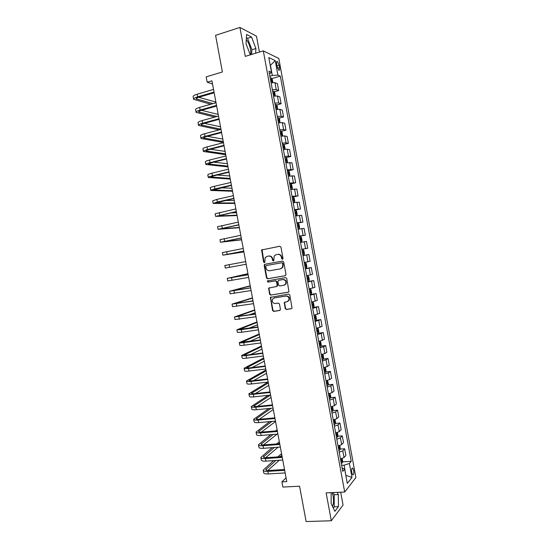 <?xml version="1.0" encoding="UTF-8"?>
<svg xmlns="http://www.w3.org/2000/svg" width="549" height="549" viewBox="0 0 549 549"><rect width="100%" height="100%" fill="white"/><g stroke="black" fill="none" stroke-linecap="round" stroke-linejoin="round"><path stroke-width="0.82" d="M282.488 259.293L283.037 258.428L280.944 247.119L279.764 246.24L261.64 249.973L263.541 261.997L264.357 262.607L264.783 262.319L265.146 257.653L267.089 256.356L268.543 256.088C270.465 255.937 271.714 256.877 272.283 258.888L272.551 260.343L273.375 260.96L273.814 260.658L274.15 256.033L276.147 254.674L277.616 254.4C279.558 254.249 280.813 255.189 281.39 257.213L281.658 258.675L282.488 259.293M332.55 506.494C333.614 503.797 333.806 500.317 333.126 496.049L332.118 492.611M353.666 470.294L352.719 468.057C351.737 467.995 351.429 469.519 351.779 472.634L352.726 474.871C353.714 474.926 354.023 473.403 353.666 470.294M246.288 39.686C248.182 41.745 249.562 44.867 250.433 49.053C250.886 51.579 250.866 53.5 250.385 54.818M285.185 308.559L286.358 309.464L291.334 308.703L292.027 308.195L289.81 294.985L288.63 294.086L270.396 297.38L272.565 310.501L273.731 311.4L279.654 310.494L280.436 309.293L279.448 303.974L278.281 303.075L275.337 303.542C272.723 303.247 271.789 301.778 272.551 299.136L274.294 297.922L285.871 296.055C288.472 296.309 289.433 297.757 288.747 300.399L286.921 301.717L284.307 302.506L285.185 308.559L286.756 309.313L291.718 308.552M259.409 52.059L256.472 36.152L239.92 27.45L215.572 35.342L222.393 71.981L206.184 76.853L207.193 82.22L211.928 80.813L286.777 481.61L281.912 481.871L282.879 487.066L299.555 486.208L306.136 521.55L331.308 520.761L343.056 505.053L340.682 492.206M239.92 27.45L245.279 56.382L263.3 50.872L344.69 492.021L326.147 492.892L331.308 520.761M285.226 275.735L286.015 274.5L283.696 261.962L282.509 261.077L264.961 264.261L264.193 265.49L266.498 277.89L267.658 278.768L285.377 275.694M286.756 278.48L288.959 291.739L288.287 292.226L270.698 295.094L269.538 294.202L268.687 288.136L276.408 286.509L277.183 285.295L276.531 281.761L275.358 280.868L267.987 282.131L267.274 280.958L285.569 277.588L286.756 278.48M276.621 64.109L277.053 66.456L278.803 70.272C279.599 70.574 279.846 69.682 279.544 67.602L279.118 65.276L277.362 61.447C276.572 61.145 276.325 62.03 276.621 64.109M263.3 50.872L278.81 58.469L355.896 477.561L344.69 492.021M269.463 74.026L271.529 72.331L268.948 71.219L342.748 471.392L344.662 469.114L342.123 467.995M271.529 72.331L268.804 57.556L275.234 60.623L277.897 75.083L272.331 75.522L269.868 76.236M271.728 78.61L280.326 76.133L277.897 75.083M280.326 76.133L351.209 461.338L349.404 463.486L351.978 477.486L347.297 483.408L344.662 469.114M286.07 477.822L281.912 481.871M207.193 82.22L212.518 83.97M272.331 75.522L270.451 65.31L275.234 60.623M345.76 475.07L344.154 465.175L341.629 465.332M345.801 475.276L351.978 477.486M274.129 91.813L278.679 90.537L277.41 83.661L274.967 82.679L271.076 82.755M276.518 105.01L281.115 103.754L279.846 96.885L277.423 96.013L273.539 96.137M278.906 118.186L283.545 116.958L282.282 110.095L279.873 109.333L276.01 109.512M281.294 131.348L285.974 130.147L284.711 123.292L282.33 122.64L278.473 122.866M283.668 144.504L288.403 143.323L287.141 136.475L284.78 135.939L280.93 136.207M286.043 157.638L290.826 156.486L289.563 149.644L287.223 149.218L283.387 149.541M288.41 170.76L293.248 169.634L291.986 162.799L286.043 162.82M290.593 183.908L295.664 182.769L294.408 175.941L288.3 176.154M292.171 197.173L298.08 195.89L296.824 189.069L290.75 189.439M294.58 210.233L300.495 208.997L299.239 202.183L293.193 202.711M296.988 223.285L302.904 222.091L301.655 215.283L295.643 215.97M299.39 236.317L305.313 235.171L304.064 228.37L298.08 229.214M279.928 246.227L261.64 249.973L262.079 249.891L263.973 261.907L264.57 262.525M301.792 249.342L307.721 248.237L306.472 241.443L300.523 242.445M302.945 255.587L308.874 254.503L302.959 255.656M304.228 262.525L310.123 261.29L308.874 254.503M305.347 268.585L311.276 267.548L305.395 268.859M306.658 275.722L312.525 274.328L311.276 267.548M307.742 281.575L313.678 280.58L307.824 282.049M309.087 288.898L314.927 287.353L313.678 280.58M310.13 294.545L316.08 293.598L310.254 295.218M311.516 302.067L317.322 300.365L316.08 293.598M312.71 307.481L318.475 306.603L312.683 308.38M313.946 315.222L319.717 313.362L318.475 306.603M315.86 320.321L320.863 319.593L315.105 321.529M316.368 328.357L322.105 326.346L320.863 319.593M318.379 333.243L323.258 332.57L317.528 334.657M318.791 341.485L324.493 339.316L323.258 332.57M320.815 346.165L325.639 345.534L323.622 346.728L319.95 347.778M321.206 354.592L324.871 353.522L326.881 352.273L325.639 345.534M323.244 359.073L328.028 358.483L326.024 359.787L322.366 360.885M323.622 367.693L327.273 366.567L329.27 365.215L328.028 358.483M325.667 371.968L330.409 371.426L328.426 372.833L324.782 373.972M326.031 380.773L329.675 379.606L331.651 378.144L330.409 371.426M328.082 384.856L332.79 384.348L330.827 385.858L327.19 387.052M328.446 393.846L332.076 392.631L334.025 391.06L332.79 384.348M330.498 397.723L335.171 397.256L333.229 398.876L329.599 400.111M330.855 406.898L334.471 405.636L336.407 403.961L335.171 397.256M332.907 410.583L337.546 410.151L335.624 411.88L332.008 413.164M333.257 419.944L336.866 418.633L338.774 416.856L337.546 410.151M335.309 423.43L339.913 423.039L338.019 424.864L334.41 426.196M335.659 432.969L339.261 431.617L341.149 429.73L339.913 423.039M337.71 436.263L342.288 435.906L340.407 437.841L336.812 439.221M338.06 445.987L341.65 444.58L343.516 442.59L342.288 435.906M340.106 449.089L344.655 448.759L342.796 450.804L339.213 452.225M340.455 458.985L344.038 457.537L345.884 455.444L344.655 448.759M342.501 461.894L351.209 461.338M278.679 90.537L276.243 89.617L272.359 89.713M281.115 103.754L278.7 102.944L274.823 103.095M283.545 116.958L281.15 116.258L277.286 116.457M285.974 130.147L283.6 129.557L279.75 129.804M288.403 143.323L286.05 142.843L282.207 143.145M290.826 156.486L288.493 156.115L284.663 156.465M293.248 169.634L287.12 169.771M295.664 182.769L289.57 183.064M298.08 195.89L292.02 196.343M300.495 208.997L294.47 209.608M302.904 222.091L296.913 222.86M305.313 235.171L299.349 236.091M307.721 248.237L301.792 249.315M344.154 465.175L349.404 463.486M255.635 53.212L255.903 48.511L251.586 37.051L246.618 34.491L246.027 43.714L250.282 54.852M331.136 492.652L331.164 503.591L334.856 511.339L338.404 506.665L338.314 494.546L337.306 492.364M251.614 54.447L251.895 49.746L247.558 38.327L246.412 37.751M247.558 38.327L251.586 37.051M251.895 49.746L255.903 48.511M333.291 508.058L334.245 506.83L334.19 494.731L333.174 492.563M334.245 506.83L338.404 506.665M334.19 494.731L338.314 494.546M282.694 259.217L281.795 257.138C281.225 255.113 279.969 254.173 278.027 254.324L277.616 254.4M268.543 256.088L268.969 256.012C270.89 255.861 272.132 256.795 272.702 258.812L273.587 260.878M265.256 264.213L264.618 265.4L266.924 277.78L268.084 278.659L285.473 275.653M282.529 263.376L281.706 262.758L266.299 265.544L265.757 266.402L266.045 267.926C266.608 269.936 267.85 270.87 269.765 270.746L280.299 268.873L282.378 267.425L282.817 264.92L282.529 263.376L282.934 263.294L281.706 262.758M266.299 265.544L282.111 262.676M280.711 268.784L282.783 267.336L283.222 264.831L282.817 264.92M282.934 263.294L283.222 264.831M288.602 292.109L270.698 295.094M269.456 287.676L268.969 288.788L269.957 294.079L271.117 294.964M276.82 286.393L277.595 285.171L276.943 281.644L275.77 280.759L267.987 282.131M267.933 280.621L268.406 282.014M283.819 285.267L285.604 283.998C286.358 281.321 285.411 279.86 282.769 279.599L278.679 280.299L277.897 281.527L278.556 285.061L279.729 285.954L283.819 285.267M284.307 285.137L286.008 283.881C286.756 281.212 285.809 279.75 283.174 279.489L282.769 279.599M278.919 280.237L283.174 279.489M285.027 302.012L284.595 303.089L285.583 308.408M287.559 301.525L289.145 300.255C289.824 297.62 288.87 296.179 286.269 295.925L285.871 296.055M274.136 297.949L286.269 295.925M271.137 296.92L270.684 298.004L272.983 310.35L274.143 311.249L280.031 310.343M272.874 82.528L272.297 79.392L271.281 77.992L270.177 77.876M270.781 81.183L271.46 81.197L271.268 79.928L270.547 79.9M193.591 99.115L193.138 96.699C192.96 95.917 194.298 95.087 197.16 94.208L213.534 89.425M210.761 104.248L193.632 99.314C193.447 98.546 194.792 97.722 197.654 96.85L214.035 92.095M214.165 92.788L198.923 97.207C197.016 97.791 196.117 98.333 196.233 98.847L212.964 103.624M198.697 97.276L215.901 102.087M275.255 95.91L274.74 92.644L273.731 91.278L272.627 91.189M273.237 94.49L273.91 94.497L273.725 93.227L273.004 93.213M277.588 109.285L277.176 105.882L276.174 104.557L275.083 104.488M275.687 107.782L276.36 107.782L276.181 106.52L275.454 106.506M279.935 122.647L279.619 119.106L278.624 117.815L277.533 117.774M278.137 121.068L278.81 121.055L278.638 119.792L277.904 119.792M196.048 112.188L195.595 109.766C195.417 109.045 196.768 108.263 199.63 107.405L216.025 102.759M214.789 117.095L196.082 112.373C195.911 111.667 197.263 110.891 200.131 110.04L216.519 105.422M216.642 106.06L201.387 110.356C199.472 110.919 198.573 111.44 198.683 111.907L216.985 116.491M201.517 110.315L218.207 114.425M198.498 125.254L198.038 122.818C197.88 122.159 199.232 121.418 202.107 120.588L218.509 116.072M219.12 129.88L198.532 125.426C198.374 124.781 199.726 124.047 202.602 123.223L219.01 118.735M219.12 119.318L203.851 123.491C201.936 124.04 201.03 124.527 201.133 124.959L220.966 129.228M204.413 123.333L220.506 126.757M200.948 138.307L200.488 135.85C200.337 135.26 201.703 134.56 204.571 133.757L220.993 129.379M223.45 142.507L200.975 138.458C200.831 137.874 202.19 137.188 205.065 136.392L221.494 132.035M221.59 132.563L206.307 136.612C204.393 137.14 203.48 137.6 203.576 137.991L223.265 141.539M207.398 136.324L222.805 139.075M282.282 136.001L282.639 135.479L282.056 132.309L281.067 131.067L279.976 131.046M280.587 134.333L281.253 134.306L281.088 133.05L280.347 133.057M203.391 151.346L202.931 148.875C202.794 148.34 204.159 147.688 207.042 146.912L223.477 142.665M225.728 154.715L203.418 151.483C203.281 150.961 204.653 150.309 207.529 149.541L223.971 145.32M224.061 145.794L208.764 149.719C206.843 150.234 205.93 150.659 206.019 151.009L225.564 153.844M210.493 149.273L225.104 151.387M284.643 149.335L285.068 148.669L284.485 145.506L283.504 144.298L282.426 144.298M283.03 147.585L283.696 147.551L283.538 146.295L282.797 146.315M287.003 162.662L287.498 161.852L286.914 158.688L285.94 157.515L284.862 157.542M285.473 160.823L286.132 160.782L285.981 159.519L285.233 159.553M289.364 175.968L289.927 175.014L289.344 171.858L288.376 170.718L287.305 170.773M289.227 175.996L288.28 176.057M287.909 174.054L288.568 173.992L288.424 172.736L287.676 172.784M290.744 189.412L291.78 189.185L292.349 188.163L291.766 185.013L290.812 183.915L289.742 183.984M291.78 189.185L290.716 189.268M290.346 187.264L291.004 187.195L290.867 185.939L290.112 185.994M293.173 202.581L294.209 202.355L294.772 201.305L294.189 198.148L293.241 197.091L292.178 197.187M294.209 202.355L293.152 202.464M292.782 200.46L293.434 200.378L293.303 199.129L292.548 199.191M205.834 164.371L205.374 161.886C205.244 161.413 206.623 160.802 209.505 160.054L225.955 155.937M228.007 166.91L205.861 164.487C205.738 164.027 207.117 163.424 209.993 162.682L226.449 158.592M226.531 159.011L211.221 162.813L208.455 164.021L227.862 166.134M213.746 162.188L227.403 163.677M208.277 177.375L207.81 174.884C207.694 174.472 209.08 173.903 211.962 173.182L228.432 169.195M230.278 179.091L208.297 177.485C208.188 177.08 209.574 176.524 212.456 175.804L228.926 171.851M228.995 172.214L213.671 175.893L210.891 177.011L230.155 178.418M217.226 175.042L229.695 175.961M210.72 190.373L210.246 187.868C210.143 187.518 211.537 186.989 214.419 186.296L230.909 182.446M232.55 191.258L210.734 190.462C210.631 190.126 212.024 189.611 214.913 188.918L231.404 185.088M231.458 185.404L213.328 189.995L232.447 190.688M221.062 187.813L231.987 188.232M213.149 203.356L212.683 200.838L216.876 199.397L233.38 195.677M234.821 203.411L213.17 203.432L217.37 202.018L233.874 198.319M233.922 198.58L215.757 202.958L234.732 202.945M225.447 200.474L234.279 200.495M215.585 216.327L215.112 213.794L235.844 208.894M237.093 215.558L215.599 216.388L236.338 211.537M236.379 211.736L218.186 215.915L237.024 215.187M230.82 212.937L236.564 212.738M295.595 215.73L296.638 215.517L297.187 214.426L296.611 211.276L295.664 210.253L294.607 210.377M296.638 215.517L295.582 215.647M295.211 213.643L295.863 213.554L295.739 212.298L294.978 212.374M218.015 229.283L217.541 226.737L238.314 222.098M239.357 227.691L218.028 229.324L238.808 224.733M238.836 224.884L220.616 228.851L239.309 227.416M238.177 225.021L238.849 224.973M298.018 228.864L299.061 228.659L299.603 227.533L299.027 224.39L298.093 223.402L297.036 223.546M299.061 228.659L298.011 228.809M297.64 226.812L298.292 226.71L298.176 225.461L297.407 225.55M220.444 242.226L219.964 239.673L240.778 235.288M241.622 239.817L220.451 242.253L241.265 237.923M241.286 238.019L223.038 241.78L241.587 239.638M301.476 241.786L300.433 241.965L301.476 241.786L302.019 240.627L301.442 237.491L300.509 236.537L299.466 236.708M300.481 238.595L299.836 238.705L300.605 238.602L300.715 239.858L300.063 239.968M222.873 255.155L222.386 252.588L243.234 248.464M243.88 251.922L222.873 255.168L243.729 251.099M243.735 251.14L225.461 254.688L243.866 251.847M302.856 255.107L303.899 254.908L304.434 253.713L303.851 250.57L302.931 249.658L301.888 249.85M302.492 253.11L303.137 252.986L303.027 251.737L302.259 251.847M229.118 264.693L245.691 261.605L224.809 265.49L229.118 264.693L229.606 267.301L246.185 264.254M224.809 265.49L225.296 268.07L229.606 267.301M305.278 268.228L306.315 268.008L306.843 266.78L306.267 263.644L305.347 262.765L304.311 262.985M305.347 262.765L304.304 262.95M305.553 266.107L304.908 266.217L305.553 266.107L305.457 264.851L304.681 264.975M247.949 273.69L227.231 278.377L248.148 274.774M227.231 278.398L227.711 280.958L248.642 277.403M248.141 274.72L229.811 277.897L247.97 273.793M307.694 281.342L308.73 281.095L309.245 279.832L308.668 276.703L307.763 275.859L306.726 276.099M307.763 275.859L306.719 276.037M307.33 279.352L307.968 279.208L307.879 277.959L307.097 278.089M250.207 285.768L229.647 291.258L250.605 287.909M229.654 291.286L230.127 293.832L251.092 290.531M250.584 287.8L232.227 290.778L250.241 285.967M310.11 294.442L311.139 294.168L311.654 292.878L311.077 289.748L310.199 288.959L309.149 289.206M311.153 294.14L310.199 288.959L309.128 289.11M309.746 292.452L310.384 292.294L310.295 291.045L309.512 291.196M312.525 307.522L313.548 307.234L314.055 305.903L313.479 302.774L312.58 302.012L311.558 302.293M312.58 302.012L311.537 302.17M312.161 305.539L312.793 305.374L312.71 304.125L311.928 304.283M314.934 320.595L315.95 320.28L316.45 318.914L315.874 315.792L314.989 315.064L313.973 315.366M314.989 315.064L313.987 315.208M314.57 318.612L315.201 318.434L315.126 317.185L314.337 317.356M317.144 328.206L316.382 328.432M317.446 328.137L318.276 328.796L318.845 331.919L318.358 333.312L317.343 333.655M316.979 331.671L317.61 331.486L317.535 330.23L316.746 330.416M319.95 341.245L320.671 341.787L321.24 344.902L320.753 346.337L319.751 346.694M319.381 344.717L320.012 344.518L319.943 343.269L319.154 343.461M322.455 354.331L323.059 354.764L323.636 357.873L323.155 359.341L322.153 359.725M321.789 357.749L322.414 357.536L322.352 356.287L321.556 356.493M324.974 367.398L325.447 367.727L326.024 370.836L325.55 372.332L324.555 372.744M324.185 370.76L324.816 370.548L324.754 369.292L323.958 369.511M327.492 380.45L328.412 383.778L327.945 385.316L326.95 385.741M326.586 383.765L327.211 383.538L327.156 382.289L326.353 382.523M330.011 393.482L330.793 396.714L330.333 398.279L329.345 398.732M328.981 396.755L329.606 396.522L329.551 395.266L328.755 395.513M332.543 406.493L333.174 409.629L332.721 411.235L331.74 411.709M331.376 409.732L331.994 409.485L331.946 408.23L331.143 408.49M335 419.518L335.556 422.538L335.11 424.171L334.128 424.665M333.765 422.703L334.382 422.442L334.341 421.186L333.538 421.454M337.395 432.537L337.93 435.426L337.491 437.093L336.516 437.615M336.153 435.652L336.77 435.378L336.729 434.122L335.926 434.41M339.797 445.541L340.305 448.307L339.872 450.008L338.905 450.551M338.541 448.588L339.152 448.307L339.117 447.044L338.308 447.346M342.192 458.539L342.679 461.174L342.247 462.91L341.286 463.473M340.922 461.51L341.533 461.222L341.499 459.959L340.696 460.268M252.458 297.833L232.055 304.119L253.055 301.03M232.069 304.167L232.543 306.692L253.542 303.652M253.02 300.866L234.636 303.638L252.513 298.128M250.893 301.209L252.965 300.564M254.709 309.89L234.471 316.972L255.498 314.138M234.478 317.034L234.951 319.539L255.992 316.752M255.463 313.918L237.044 316.485L254.784 310.281M249.026 314.906L255.237 312.71M256.959 321.927L236.88 329.805L241.292 329.654L257.948 327.225M236.893 329.887L237.36 332.371L241.78 332.241L258.435 329.846M257.9 326.957L239.453 329.325L257.049 322.421M248.807 328.281L257.502 324.843M259.203 333.964L239.282 342.631C239.316 342.995 240.791 342.988 243.722 342.603L260.391 340.305M239.302 342.72L239.762 345.191C239.796 345.568 241.279 345.568 244.209 345.191L260.878 342.919M260.329 339.989L241.855 342.144L259.313 334.547M249.438 341.485L259.766 336.969M261.448 345.98L241.69 355.443C241.732 355.862 243.214 355.896 246.144 355.539L262.827 353.371M241.711 355.546L242.171 358.003C242.212 358.435 243.701 358.476 246.631 358.126L263.314 355.985M262.758 353L247.242 355.018L244.264 354.956L261.578 346.666M250.564 354.585L262.031 349.082M263.692 357.989L244.085 368.235C244.14 368.722 245.636 368.798 248.567 368.461L265.27 366.423M244.113 368.358L244.566 370.795C244.628 371.289 246.117 371.371 249.054 371.049L265.757 369.031M265.188 365.998L249.651 367.899L246.659 367.748L263.836 358.765M252.005 367.61L264.289 361.187M265.929 369.985L246.487 381.02C246.549 381.562 248.052 381.679 250.989 381.377L267.699 379.462M246.515 381.157L246.968 383.579C247.036 384.128 248.532 384.252 251.469 383.957L268.187 382.07M267.61 378.982L252.066 380.766C250.104 380.972 249.102 380.896 249.054 380.532L266.093 370.856M253.652 380.587L266.546 373.279M267.953 382.09L248.882 393.791C248.958 394.395 250.468 394.553 253.405 394.271L270.135 392.487M248.91 393.949L249.363 396.344C249.438 396.954 250.948 397.126 253.892 396.852L270.623 395.088M270.033 391.952L254.475 393.619C252.513 393.811 251.504 393.702 251.449 393.304L268.351 382.941M255.443 393.516L268.804 385.357M268.221 395.342L251.277 406.548C251.367 407.207 252.876 407.413 255.82 407.152L272.565 405.498M251.312 406.72L251.758 409.101C251.847 409.767 253.364 409.979 256.301 409.732L273.052 408.099M272.455 404.915L256.877 406.459C254.914 406.631 253.906 406.5 253.844 406.061L270.451 395.108M257.344 406.418L271.055 397.421M268.845 408.504L253.665 419.299C253.768 420.012 255.285 420.253 258.236 420.026L274.994 418.496M253.7 419.477L254.146 421.845C254.249 422.572 255.772 422.819 258.716 422.6L275.474 421.09M274.857 417.858L259.286 419.285C257.316 419.443 256.301 419.278 256.232 418.805L271.089 408.284M259.32 419.285L273.306 409.472M269.751 421.605L256.06 432.029C256.163 432.804 257.694 433.086 260.645 432.88L277.417 431.48M256.095 432.228L256.534 434.575C256.644 435.357 258.174 435.652 261.125 435.453L277.904 434.074M277.286 430.787L261.688 432.104C259.718 432.241 258.696 432.049 258.62 431.535L272.002 421.406M261.365 432.125L275.557 421.515M270.863 434.65L258.442 444.745C258.565 445.575 260.096 445.905 263.053 445.726L279.839 444.443M258.483 444.958L258.922 447.291C259.039 448.128 260.576 448.464 263.534 448.293L280.319 447.037M279.702 443.709L264.083 444.903C262.113 445.026 261.091 444.807 261.008 444.251L273.127 434.465M263.472 444.937L277.06 434.142M277.101 429.785L275.632 430.931M272.146 447.648L260.83 457.454C260.96 458.34 262.497 458.71 265.455 458.552L282.255 457.399M260.871 457.681L261.303 459.993C261.434 460.892 262.978 461.27 265.936 461.119L282.742 459.993M282.111 456.61L266.478 457.688C264.508 457.797 263.479 457.55 263.39 456.953L274.418 447.476M265.613 457.722L278.103 447.202M278.871 443.77L279.599 443.167M279.324 441.712L276.627 443.942M273.574 460.604L263.211 470.143C263.348 471.09 264.899 471.502 267.857 471.371L284.677 470.342M263.252 470.383L263.685 472.682C263.829 473.643 265.38 474.055 268.337 473.931L285.157 472.929M284.519 469.505L268.873 470.466C266.896 470.555 265.867 470.28 265.771 469.649L275.845 460.453M267.795 470.479L279.317 460.22M280.052 456.754L281.843 455.176M281.555 453.625L277.801 456.905M276.243 89.617L274.967 82.679M278.7 102.944L277.423 96.013M281.15 116.258L279.873 109.333M283.6 129.557L282.33 122.64M286.05 142.843L284.78 135.939M288.493 156.115L287.223 149.218M290.936 169.373L289.666 162.483M293.379 182.618L292.109 175.735M295.815 195.849L294.552 188.966M298.251 209.066L296.988 202.19M300.687 222.263L299.418 215.4M303.117 235.452L301.854 228.597M305.539 248.628L304.283 241.78M307.968 261.784L306.706 254.942M310.391 274.932L309.128 268.097M312.806 288.067L311.551 281.239M315.229 301.181L313.973 294.367M317.645 314.289L316.389 307.474M320.053 327.382L318.797 320.575M322.462 340.455L321.213 333.662M324.871 353.522L323.622 346.728M327.273 366.567L326.024 359.787M329.675 379.606L328.426 372.833M332.076 392.631L330.827 385.858M334.471 405.636L333.229 398.876M336.866 418.633L335.624 411.88M339.261 431.617L338.019 424.864M341.65 444.58L340.407 437.841M344.038 457.537L342.796 450.804M276.957 65.907L279.118 65.276M277.526 68.193L279.544 67.602M281.795 257.138L281.39 257.213M272.97 260.26L272.551 260.343M272.702 258.812L272.283 258.888M263.973 261.907L263.541 261.997M261.894 250.749L261.461 250.818M262.662 249.514L262.23 249.582M282.069 258.6L281.658 258.675M268.084 278.659L267.658 278.768M266.924 277.78L266.498 277.89M264.618 265.4L264.193 265.49M269.957 294.079L269.538 294.202M268.969 288.788L268.55 288.911M277.595 285.171L277.183 285.295M276.943 281.644L276.531 281.761M275.77 280.759L275.358 280.868M279.084 280.189L278.679 280.299M284.595 303.089L284.197 303.233M274.706 297.784L274.294 297.922M280.004 310.363L279.654 310.494M274.143 311.249L273.731 311.4M272.983 310.35L272.565 310.501M270.684 298.004L270.266 298.134M291.704 308.559L291.334 308.703M286.756 309.313L286.358 309.464M272.146 82.59L271.302 78.027M197.16 94.208L197.654 96.85M196.659 98.154L196.865 99.232M274.617 95.972L273.759 91.312M273.038 93.399L273.677 93.22M277.08 109.34L276.202 104.591M275.488 106.684L276.126 106.506M279.544 122.695L278.645 117.85M199.63 107.405L200.131 110.04M199.115 111.262L199.308 112.257M202.107 120.588L202.602 123.223M201.572 124.355L201.744 125.261M204.571 133.757L205.065 136.392M204.029 137.435L204.18 138.259M282.001 136.035L281.088 131.094M280.374 133.201L281.019 133.036M207.042 146.912L207.529 149.541M206.479 150.501L206.616 151.243M284.457 149.362L283.531 144.325M282.817 146.439L283.462 146.281M286.914 162.676L285.967 157.542M285.254 159.663L285.899 159.512M289.364 175.975L288.403 170.746M287.69 172.873L288.335 172.722M291.793 189.158L290.833 183.942M290.126 186.07L290.771 185.926M294.223 202.327L293.262 197.118M292.555 199.253L293.2 199.115M209.505 160.054L209.993 162.682M208.922 163.561L209.045 164.213M211.962 173.182L212.456 175.804M211.372 176.6L211.475 177.169M214.419 186.296L214.913 188.918M213.808 189.625L213.904 190.112M216.876 199.397L217.37 202.018M216.251 202.636L216.327 203.041M219.332 212.484L219.82 215.098M296.652 215.489L295.691 210.281M294.985 212.422L295.63 212.291M221.782 225.557L222.27 228.171M299.075 228.631L298.114 223.429M297.414 225.577L298.059 225.447M224.225 238.616L224.719 241.224M301.497 241.759L300.536 236.564M226.675 251.662L227.162 254.269M303.913 254.873L302.952 249.685M302.492 253.103L303.137 252.986M306.328 267.974L305.374 262.793M231.554 277.712L232.042 280.313M308.744 281.067L307.783 275.886M307.323 279.317L307.968 279.208M233.998 290.716L234.485 293.317M309.739 292.404L310.384 292.294M313.561 307.2L312.607 302.025M312.148 305.47L312.793 305.374M315.963 320.245L315.009 315.078M314.556 318.53L315.201 318.434M318.365 333.277L317.418 328.144M316.958 331.575L317.61 331.486M320.767 346.295L319.841 341.265M319.36 344.6L320.012 344.518M323.169 359.307L322.256 354.373M321.762 357.619L322.414 357.536M325.564 372.297L324.672 367.473M324.164 370.623L324.816 370.548M327.952 385.274L327.087 380.553M326.559 383.614L327.211 383.538M330.347 398.238L329.496 393.619M328.947 396.584L329.606 396.522M332.735 411.194L331.898 406.672M331.342 409.547L331.994 409.485M335.116 424.13L334.307 419.711M333.73 422.497L334.382 422.442M337.505 437.052L336.709 432.736M336.112 435.432L336.77 435.378M339.886 449.967L339.104 445.747M338.5 448.355L339.152 448.307M342.26 462.862L341.499 458.744M340.874 461.263L341.533 461.222M236.427 303.707L236.914 306.308M238.863 316.684L239.35 319.278M241.292 329.654L241.78 332.241M239.954 329.036L240.03 329.455M243.722 342.603L244.209 345.191M242.349 341.821L242.445 342.322M246.144 355.539L246.631 358.126M244.744 354.599L244.854 355.176M248.567 368.461L249.054 371.049M247.132 367.356L247.263 368.015M250.989 381.377L251.469 383.957M249.527 380.1L249.665 380.848M253.405 394.271L253.892 396.852M251.916 392.837L252.066 393.66M255.82 407.152L256.301 409.732M254.297 405.553L254.468 406.466M258.236 420.026L258.716 422.6M256.678 418.263L256.863 419.251M260.645 432.88L261.125 435.453M259.059 430.958L259.258 432.029M263.053 445.726L263.534 448.293M261.441 443.64L261.653 444.793M265.455 458.552L265.936 461.119M263.815 456.308L264.042 457.537M267.857 471.371L268.337 473.931M266.19 468.963L266.43 470.273M352.19 468.091L352.719 468.057M276.655 61.653L277.362 61.447M264.776 264.584L264.35 264.673M282.783 267.336L282.378 267.425M269.106 288.012L268.687 288.136M277.471 285.933L277.06 286.056M267.692 280.848L267.274 280.958M286.008 283.881L285.604 283.998M284.705 302.362L284.307 302.506M289.145 300.255L288.747 300.399M270.808 297.249L270.396 297.38M273.038 93.419L273.725 93.227M275.488 106.705L276.181 106.52M280.381 133.229L281.088 133.05M282.824 146.466L283.538 146.295M285.26 159.697L285.981 159.519M287.697 172.908L288.424 172.736M290.133 186.104L290.867 185.939M292.562 199.287L293.303 199.129M294.991 212.456L295.739 212.298M297.421 225.612L298.176 225.461M299.843 238.753L300.605 238.602M302.266 251.881L303.027 251.737M304.681 264.989L305.457 264.851M307.145 278.082L307.879 277.959M309.801 291.128L310.295 291.045M312.326 304.18L312.71 304.125"/></g></svg>
